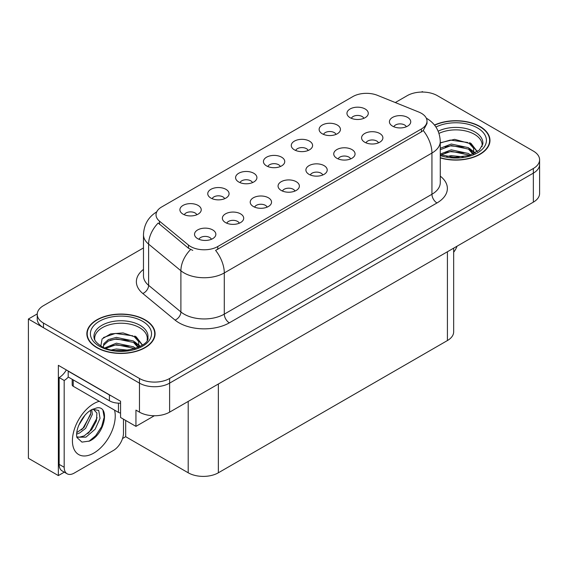 <?xml version="1.0" encoding="UTF-8"?>
<svg xmlns="http://www.w3.org/2000/svg" width="568" height="568" viewBox="0 0 568 568"><rect width="100%" height="100%" fill="white"/><g stroke="black" fill="none" stroke-linecap="round" stroke-linejoin="round"><path stroke-width="0.85" d="M406.319 126.77A6.397 3.692 0 0 0 404.601 124.967A6.397 3.692 0 0 0 398.303 124.03A6.397 3.692 0 0 0 393.844 126.77M407.618 117.427A10.657 6.156 0 0 0 393.958 116.738A10.657 6.156 0 0 0 390.429 124.385A10.657 6.156 0 0 0 392.545 126.132A10.657 6.156 0 0 0 409.734 124.385A10.657 6.156 0 0 0 407.618 117.427M308.175 150.47A6.397 3.692 0 0 0 306.457 148.674A6.397 3.692 0 0 0 300.152 147.737A6.397 3.692 0 0 0 295.694 150.47M309.475 141.127A10.657 6.156 0 0 0 295.814 140.445A10.657 6.156 0 0 0 292.279 148.092A10.657 6.156 0 0 0 294.394 149.831A10.657 6.156 0 0 0 311.591 148.092A10.657 6.156 0 0 0 309.475 141.127M336.015 134.396A6.397 3.692 0 0 0 334.296 132.6A6.397 3.692 0 0 0 327.999 131.662A6.397 3.692 0 0 0 323.533 134.396M337.314 125.052A10.657 6.156 0 0 0 323.654 124.371A10.657 6.156 0 0 0 320.125 132.017A10.657 6.156 0 0 0 322.233 133.757A10.657 6.156 0 0 0 339.43 132.017A10.657 6.156 0 0 0 337.314 125.052M224.651 198.694A6.397 3.692 0 0 0 222.933 196.897A6.397 3.692 0 0 0 216.635 195.96A6.397 3.692 0 0 0 212.169 198.694M225.95 189.35A10.657 6.156 0 0 0 212.29 188.661A10.657 6.156 0 0 0 208.761 196.315A10.657 6.156 0 0 0 210.87 198.054A10.657 6.156 0 0 0 228.066 196.315A10.657 6.156 0 0 0 225.95 189.35M294.955 191.061A6.397 3.692 0 0 0 293.237 189.265A6.397 3.692 0 0 0 286.939 188.327A6.397 3.692 0 0 0 282.481 191.061M296.255 181.717A10.657 6.156 0 0 0 282.594 181.036A10.657 6.156 0 0 0 279.065 188.683A10.657 6.156 0 0 0 281.181 190.422A10.657 6.156 0 0 0 298.37 188.683A10.657 6.156 0 0 0 296.255 181.717M239.277 223.21A6.397 3.692 0 0 0 237.559 221.413A6.397 3.692 0 0 0 231.254 220.476A6.397 3.692 0 0 0 226.795 223.21M240.576 213.866A10.657 6.156 0 0 0 226.916 213.177A10.657 6.156 0 0 0 223.38 220.831A10.657 6.156 0 0 0 225.496 222.571A10.657 6.156 0 0 0 242.692 220.831A10.657 6.156 0 0 0 240.576 213.866M363.854 118.322A6.397 3.692 0 0 0 362.135 116.525A6.397 3.692 0 0 0 355.838 115.588A6.397 3.692 0 0 0 351.379 118.322M365.153 108.978A10.657 6.156 0 0 0 351.493 108.296A10.657 6.156 0 0 0 347.964 115.943A10.657 6.156 0 0 0 350.08 117.682A10.657 6.156 0 0 0 367.269 115.943A10.657 6.156 0 0 0 365.153 108.978M322.794 174.987A6.397 3.692 0 0 0 321.083 173.19A6.397 3.692 0 0 0 314.779 172.253A6.397 3.692 0 0 0 310.32 174.987M324.094 165.643A10.657 6.156 0 0 0 310.433 164.961A10.657 6.156 0 0 0 306.905 172.608A10.657 6.156 0 0 0 309.02 174.348A10.657 6.156 0 0 0 326.209 172.608A10.657 6.156 0 0 0 324.094 165.643M378.48 142.838A6.397 3.692 0 0 0 376.761 141.041A6.397 3.692 0 0 0 370.464 140.104A6.397 3.692 0 0 0 365.998 142.838M379.779 133.501A10.657 6.156 0 0 0 366.119 132.813A10.657 6.156 0 0 0 362.583 140.459A10.657 6.156 0 0 0 364.699 142.206A10.657 6.156 0 0 0 381.895 140.459A10.657 6.156 0 0 0 379.779 133.501M350.641 158.912A6.397 3.692 0 0 0 348.922 157.116A6.397 3.692 0 0 0 342.618 156.179A6.397 3.692 0 0 0 338.159 158.912M351.94 149.569A10.657 6.156 0 0 0 338.279 148.887A10.657 6.156 0 0 0 334.744 156.534A10.657 6.156 0 0 0 336.859 158.273A10.657 6.156 0 0 0 354.056 156.534A10.657 6.156 0 0 0 351.94 149.569M252.49 182.619A6.397 3.692 0 0 0 250.772 180.823A6.397 3.692 0 0 0 244.474 179.886A6.397 3.692 0 0 0 240.016 182.619M253.789 173.275A10.657 6.156 0 0 0 240.129 172.587A10.657 6.156 0 0 0 236.6 180.241A10.657 6.156 0 0 0 238.716 181.98A10.657 6.156 0 0 0 255.905 180.241A10.657 6.156 0 0 0 253.789 173.275M280.336 166.545A6.397 3.692 0 0 0 278.618 164.748A6.397 3.692 0 0 0 272.313 163.811A6.397 3.692 0 0 0 267.855 166.545M281.629 157.201A10.657 6.156 0 0 0 267.968 156.519A10.657 6.156 0 0 0 264.439 164.166A10.657 6.156 0 0 0 266.555 165.906A10.657 6.156 0 0 0 283.744 164.166A10.657 6.156 0 0 0 281.629 157.201M211.431 239.284A6.397 3.692 0 0 0 209.72 237.488A6.397 3.692 0 0 0 203.415 236.551A6.397 3.692 0 0 0 198.956 239.284M212.73 229.941A10.657 6.156 0 0 0 199.07 229.252A10.657 6.156 0 0 0 195.541 236.906A10.657 6.156 0 0 0 197.657 238.645A10.657 6.156 0 0 0 214.846 236.906A10.657 6.156 0 0 0 212.73 229.941M267.116 207.135A6.397 3.692 0 0 0 265.398 205.339A6.397 3.692 0 0 0 259.1 204.402A6.397 3.692 0 0 0 254.634 207.135M268.416 197.792A10.657 6.156 0 0 0 254.755 197.11A10.657 6.156 0 0 0 251.219 204.757A10.657 6.156 0 0 0 253.335 206.496A10.657 6.156 0 0 0 270.531 204.757A10.657 6.156 0 0 0 268.416 197.792M196.812 214.768A6.397 3.692 0 0 0 195.094 212.964A6.397 3.692 0 0 0 188.789 212.034A6.397 3.692 0 0 0 184.33 214.768M198.111 205.424A10.657 6.156 0 0 0 184.451 204.736A10.657 6.156 0 0 0 180.915 212.389A10.657 6.156 0 0 0 183.031 214.129A10.657 6.156 0 0 0 200.227 212.389A10.657 6.156 0 0 0 198.111 205.424M421.392 113.302A19.191 11.076 0 0 0 418.829 112.066L377.443 95.332A19.191 11.076 0 0 0 352.87 96.574L161.646 206.979A19.191 11.076 0 0 0 156.022 214.81A19.191 11.076 0 0 0 159.494 221.165L188.469 245.056A19.191 11.076 0 0 0 217.757 246.54L421.392 128.971A19.191 11.076 0 0 0 427.008 121.14A19.191 11.076 0 0 0 421.392 113.302M37.247 313.905L28.4 319.017L139.465 383.137A21.321 12.311 0 0 0 169.612 383.137L533.352 173.133A21.321 12.311 0 0 0 539.6 164.429A21.321 12.311 0 0 1 533.352 173.133L169.612 383.137A21.321 12.311 0 0 1 139.465 383.137L43.473 327.722A21.321 12.311 0 0 1 37.232 319.017L37.232 314.374A21.321 12.311 0 0 0 43.473 323.078L139.465 378.494A21.321 12.311 0 0 0 169.612 378.494L533.352 168.49A21.321 12.311 0 0 0 539.6 159.786A21.321 12.311 0 0 0 533.352 151.081L437.367 95.665A21.321 12.311 0 0 0 407.213 95.665L395.292 102.552M423.096 92.066L422.294 91.604L421.484 92.066M64.29 472.15L58.355 475.579L58.355 365.323L120.565 401.242L120.565 417.487L135.944 426.369L135.944 410.117L139.465 412.148A21.321 12.311 0 0 0 169.612 412.148L533.352 202.144A21.321 12.311 0 0 0 539.6 193.439L539.6 159.786M154.326 415.755L135.944 426.369M58.355 475.579L28.4 458.284L28.4 319.017M453.662 248.152L453.662 331.84A21.321 12.311 180 0 1 447.421 340.544L218.361 472.789A21.321 12.311 180 0 1 188.207 472.789L125.691 436.7L125.691 420.448M125.691 436.7L122.532 438.524M440.271 157.918A34.115 19.695 0 0 0 489.978 140.403A34.115 19.695 0 0 0 479.988 126.479A34.115 19.695 0 0 0 434.492 125.052M145.088 319.827A34.115 19.695 0 0 0 107.913 315.559A34.115 19.695 0 0 0 86.854 333.757A34.115 19.695 0 0 0 96.844 347.68A34.115 19.695 0 0 0 134.027 351.947A34.115 19.695 0 0 0 155.085 333.757A34.115 19.695 0 0 0 145.088 319.827M87.209 335.56A34.115 19.695 0 0 0 87.096 336.079M427.008 121.14L427.008 123.49L423.252 130.512L421.392 131.861L215.599 250.403A24.871 14.363 60 0 1 224.289 272.938A28.428 16.415 180 0 1 184.089 272.938A28.428 16.415 180 0 1 180.901 270.751L148.617 244.126A28.428 16.415 180 0 1 143.477 234.712L143.477 275.913A28.428 16.415 0 0 0 148.617 285.328L180.901 311.946A28.428 16.415 0 0 0 184.089 314.139A28.428 16.415 0 0 0 224.289 314.139L431.943 194.256A28.428 16.415 0 0 0 440.271 182.647L440.271 141.446A28.428 16.415 180 0 1 431.943 153.055A24.871 14.363 -120 0 0 423.252 130.512M192.779 250.403L188.469 248.223L158.202 223.018A24.871 16.635 129.5 0 0 148.617 244.126L148.617 285.328A7.107 4.757 -50.5 0 1 142.795 293.486A35.535 20.519 180 0 1 143.477 269.409M143.477 247.932L43.473 305.669A21.321 12.311 0 0 0 37.232 314.374M154.844 336.079A34.115 19.695 0 0 0 154.73 335.56M489.737 142.724A34.115 19.695 0 0 0 489.623 142.213M457.062 246.192A14.214 8.208 -60 0 1 453.662 252.249M89.524 441.052L81.969 442.11L76.95 437.552L76.616 435.77C76.481 432.887 77.106 429.642 78.483 426.035C81.146 419.674 84.639 414.81 88.949 411.438L91.363 409.812L96.901 407.86C110.135 405.502 105.137 434.215 89.524 441.052M93.258 409.13L96.915 413.05L96.411 420.973L91.604 429.763L84.178 435.89L79.484 437.161L76.751 436.835M76.829 437.197L85.91 437.147L95.14 429.238L100.032 418.346L98.718 410.43L92.584 409.322L91.306 409.876M78.874 425.084L84.987 415.222M76.609 434.122L79.392 433.121L85.605 428.393L92.35 414.37L91.711 409.677M76.737 432.66L84.007 427.47L90.752 413.447L90.596 410.281M123.483 419.17L123.483 433.043A14.214 8.208 -60 0 1 113.43 450.452L74.23 473.08A14.214 8.208 -60 0 1 67.123 473.79L62.097 470.886A14.214 8.208 -60 0 1 59.157 464.375L59.157 377.564A14.214 8.208 120 0 0 66.335 369.931M68.316 377.053A14.214 8.208 -60 0 1 64.184 380.468L59.157 377.564M67.123 473.79A14.214 8.208 -60 0 1 64.184 467.279L64.184 380.468M111.292 395.889A14.214 8.208 180 0 1 109.411 394.973L68.203 371.181A14.214 8.208 0 0 0 68.366 371.103M109.411 394.973L109.411 400.781A14.214 8.208 0 0 0 120.565 403.159M68.203 371.181L68.203 376.989L109.411 400.781M81.508 429.827L82.942 428.315L90.646 414.441M87.841 433.561L89.325 432L97.135 417.721M88.97 441.3L95.708 435.684L101.665 426.603L104.178 417.21L102.971 410.522M438.993 133.402A26.298 15.18 180 0 1 474.457 134.311A26.298 15.18 180 0 1 482.005 146.693M473.684 153.758L473.591 148.241L469.225 143.377L454.606 139.345L440.271 142.788M434.648 125.244A33.76 19.489 180 0 1 479.733 126.621A33.76 19.489 180 0 1 489.623 140.403A33.76 19.489 180 0 1 440.271 157.691M446.682 156.519L451.262 155.639L463.183 156.846M450.85 157.137L458.951 157.3M440.271 154.077L451.262 149.838L468.43 153.459L470.496 155.05M440.938 154.95L451.262 151.287L468.43 154.915L469.232 155.469M440.271 148.269L451.262 144.038L468.43 147.659L473.407 153.885M440.271 149.725L451.262 145.486L468.43 149.107L472.974 154.077M440.271 142.987L450.268 140.076L467.727 142.49M469.31 143.228L471.149 144.272L477.219 151.748M445.085 146.885L450.268 145.884L464.148 147.02M471.511 150.314L474.834 153.183M445.085 152.685L450.268 151.684L464.148 152.82M452.696 157.293L457.219 157.379M469.63 142.674L471.149 143.548L477.354 151.656M469.473 148.39L475.253 152.955M94.828 340.04A26.298 15.18 180 0 1 109.603 324.704A26.298 15.18 180 0 1 139.565 327.658A26.298 15.18 180 0 1 147.112 340.04M138.791 347.105L138.698 341.588L134.332 336.725L123.093 332.919L110.618 333.892L102.091 338.94L100.856 345.891M144.84 319.976A33.76 19.489 180 0 1 154.73 333.757A33.76 19.489 180 0 1 133.885 351.762A33.76 19.489 180 0 1 97.1 347.538A33.76 19.489 180 0 1 87.209 333.757A33.76 19.489 180 0 1 108.048 315.744A33.76 19.489 180 0 1 144.84 319.976M111.782 349.867L116.369 348.993L128.29 350.193M115.957 350.491L124.058 350.648M104.931 347.879L116.369 343.186L133.53 346.814L135.596 348.404M106.038 348.298L116.369 344.641L133.53 348.262L134.339 348.816M103.326 347.19L103.809 343.675L108.403 339.558L116.369 337.385L133.53 341.006L138.514 347.233M103.255 346.821L103.809 345.124L108.403 341.006L116.369 338.833L133.53 342.461L138.081 347.424M72.186 379.289L72.186 384.82A3.55 2.052 0 0 0 73.229 386.268L118.456 412.382A3.55 2.052 0 0 0 120.565 412.971M103.468 337.52L115.375 333.43L132.834 335.837M134.417 336.575L136.249 337.626L142.319 345.103M110.192 340.232L115.375 339.231L129.256 340.367M136.611 343.661L139.941 346.53M110.192 346.04L115.375 345.032L129.256 346.175M117.803 350.648L122.319 350.726M134.737 336.022L136.249 336.902L142.454 345.003M134.573 341.737L140.36 346.303M533.352 202.144L533.352 168.49M169.612 412.148L169.612 378.494M139.465 412.148L139.465 378.494M218.361 472.789L218.361 384.003M447.421 340.544L447.421 251.759M188.207 472.789L188.207 401.413M159.494 221.165L159.494 224.332M188.469 245.056L188.469 248.223M217.757 246.54L217.757 249.43M421.392 128.971L421.392 131.861M229.316 322.844A7.107 4.104 60 0 1 224.289 314.139L224.289 272.938L431.943 153.055L431.943 194.256A7.107 4.104 60 0 0 436.969 202.961L229.316 322.844A35.535 20.519 180 0 1 179.062 322.844A35.535 20.519 180 0 1 175.079 320.103L142.795 293.486M190.592 249.537A24.871 16.635 129.5 0 0 180.901 270.751L180.901 311.946A7.107 4.757 -50.5 0 1 175.079 320.103M440.271 176.144A35.535 20.519 180 0 1 436.969 202.961M43.473 323.078L43.473 327.722M114.544 410.124A30.274 17.48 -60 0 1 93.834 453.065A30.274 17.48 -60 0 1 72.42 440.704A30.274 17.48 -60 0 1 93.834 403.621A30.274 17.48 -60 0 1 99.251 401.299M76.765 436.899A16.06 9.273 120 0 0 79.484 437.161M64.184 467.279L59.157 464.375M438.176 131.215A27.023 15.606 180 0 1 474.976 131.982A27.023 15.606 180 0 1 482.821 144.13L479.356 150.051L469.054 155.518L454.428 157.379L440.271 154.702M435.933 127.033A30.558 17.643 180 0 1 477.475 127.928A30.558 17.643 180 0 1 479.995 151.23A30.558 17.643 180 0 1 440.271 155.575M474.443 134.332A27.718 16.003 180 0 1 474.947 134.602M94.011 337.484A27.023 15.606 180 0 1 109.738 322.17A27.023 15.606 180 0 1 140.076 325.329A27.023 15.606 180 0 1 147.921 337.484C150.392 346.608 116.845 356.903 101.132 346.054C93.507 340.999 94.26 338.066 94.011 337.484M142.575 321.275A30.558 17.643 180 0 1 142.575 346.231A30.558 17.643 180 0 1 99.357 346.231A30.558 17.643 180 0 1 99.357 321.275A30.558 17.643 180 0 1 142.575 321.275M139.55 327.686A27.718 16.003 180 0 1 140.055 327.949M118.456 412.382L118.456 403.159M73.229 386.268L73.229 379.885M440.271 141.446C439.788 131.229 435.294 123.561 426.788 118.456L426.312 118.187M156.953 211.722C148.447 216.827 143.96 224.488 143.477 234.712M93.003 409.081L92.584 409.322M489.623 140.403L489.623 143.243M154.73 333.757L154.73 336.59M87.209 333.757L87.209 336.59"/></g></svg>
